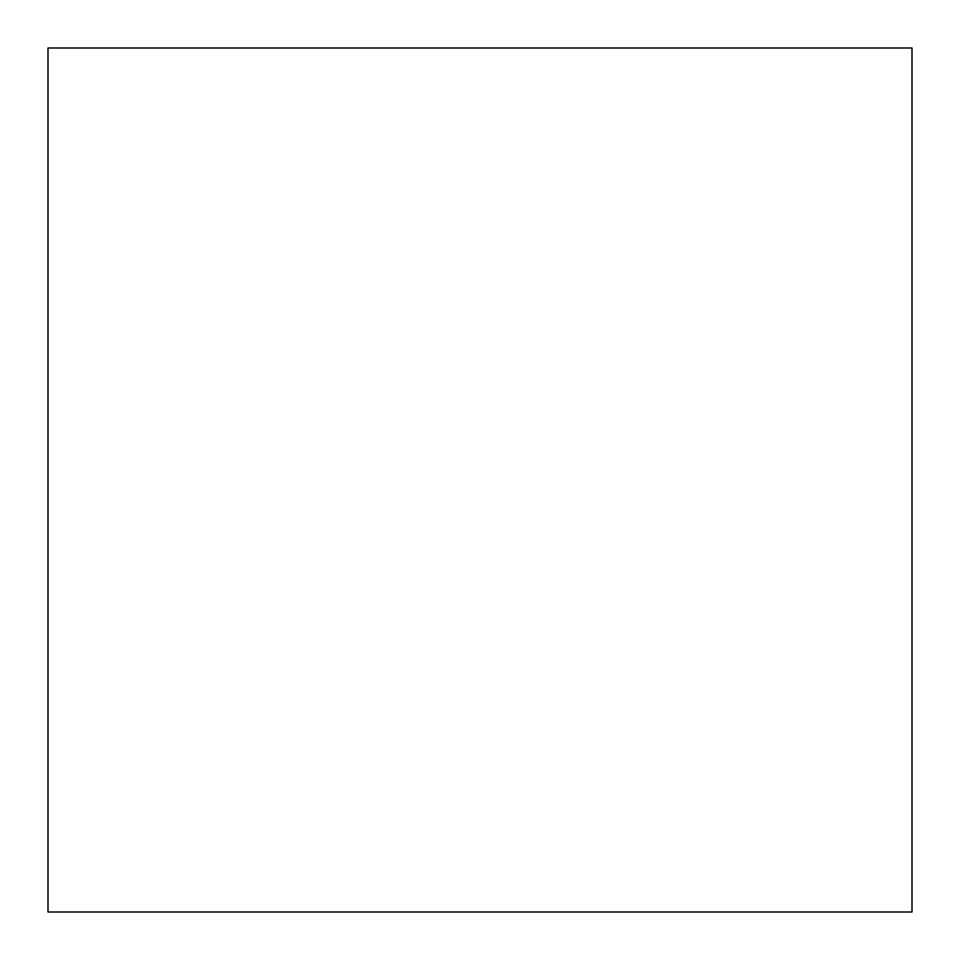 <?xml version="1.0" encoding="UTF-8"?>
<svg xmlns="http://www.w3.org/2000/svg" width="960" height="960" viewBox="0 0 960 960"><rect width="100%" height="100%" fill="white"/><g stroke="black" fill="none" stroke-linecap="round" stroke-linejoin="round"><path stroke-width="1.44" d="M912 912L912 48L48 48L48 912L912 912L912 48"/></g></svg>
